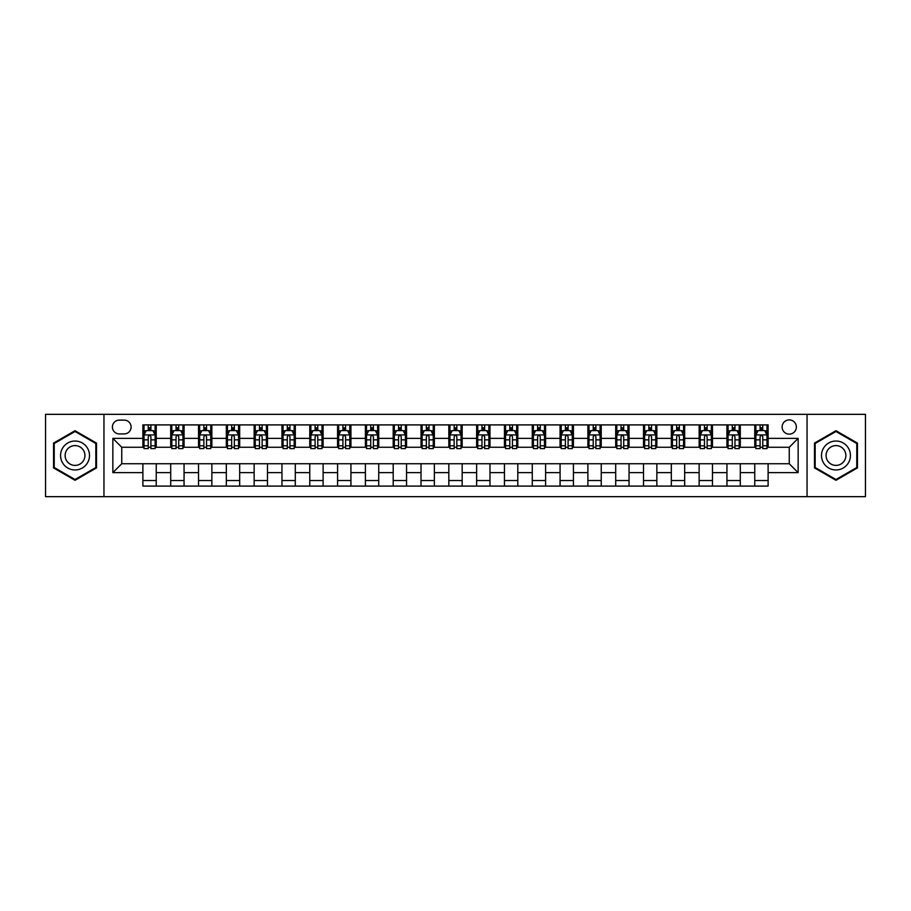 <?xml version="1.0" encoding="UTF-8"?>
<svg xmlns="http://www.w3.org/2000/svg" width="911" height="911" viewBox="0 0 911 911"><rect width="100%" height="100%" fill="white"/><g stroke="black" fill="none" stroke-linecap="round" stroke-linejoin="round"><path stroke-width="1.37" d="M789.245 419.903A7.117 7.117 0 0 0 782.128 427.02A7.117 7.117 0 0 0 789.245 434.137A7.117 7.117 0 0 0 796.362 427.02A7.117 7.117 0 0 0 789.245 419.903M807.044 496.666L865.45 496.666L865.45 414.334L807.044 414.334L807.044 496.666L103.956 496.666L103.956 414.334L45.55 414.334L45.55 496.666L103.956 496.666M119.307 433.921L124.203 433.921A6.901 6.901 0 0 0 131.104 427.02A6.901 6.901 0 0 0 124.203 420.119L119.307 420.119A6.901 6.901 0 0 0 112.406 427.02A6.901 6.901 0 0 0 119.307 433.921M807.044 414.334L103.956 414.334M142.89 472.627L112.85 472.627L112.85 438.373L142.89 438.373L142.89 447.267L121.755 447.267L121.755 463.733L142.89 463.733L142.89 486.098L768.11 486.098L768.11 463.733L789.245 463.733L789.245 447.267L768.11 447.267L768.11 438.373L798.15 438.373L798.15 472.627L768.11 472.627M768.11 438.373L768.11 424.902L142.89 424.902L142.89 438.373M754.763 424.902L754.763 447.267L755.868 447.267M760.093 447.267L762.769 447.267M766.994 447.267L768.11 447.267M754.763 447.267L739.185 447.267M726.944 424.902L726.944 447.267L728.06 447.267M732.285 447.267L734.961 447.267M726.944 447.267L711.366 447.267M699.136 424.902L699.136 447.267L700.252 447.267M704.476 447.267L707.141 447.267M699.136 447.267L683.557 447.267M671.327 424.902L671.327 447.267L672.432 447.267M676.657 447.267L679.333 447.267M671.327 447.267L655.749 447.267M643.508 424.902L643.508 447.267L644.624 447.267M648.848 447.267L651.524 447.267M643.508 447.267L627.93 447.267M615.699 424.902L615.699 447.267L616.815 447.267M621.04 447.267L623.705 447.267M615.699 447.267L600.121 447.267M587.891 424.902L587.891 447.267L588.996 447.267M593.22 447.267L595.896 447.267M587.891 447.267L572.313 447.267M560.071 424.902L560.071 447.267L561.187 447.267M565.412 447.267L568.088 447.267M560.071 447.267L544.493 447.267M532.263 424.902L532.263 447.267L533.379 447.267M537.604 447.267L540.269 447.267M532.263 447.267L516.685 447.267M504.455 424.902L504.455 447.267L505.559 447.267M509.784 447.267L512.46 447.267M504.455 447.267L488.877 447.267M476.635 424.902L476.635 447.267L477.751 447.267M481.976 447.267L484.652 447.267M476.635 447.267L461.057 447.267M448.827 424.902L448.827 447.267L449.943 447.267M454.168 447.267L456.832 447.267M448.827 447.267L433.249 447.267M421.019 424.902L421.019 447.267L422.123 447.267M426.348 447.267L429.024 447.267M421.019 447.267L405.441 447.267M393.199 424.902L393.199 447.267L394.315 447.267M398.54 447.267L401.216 447.267M393.199 447.267L377.621 447.267M365.391 424.902L365.391 447.267L366.507 447.267M370.731 447.267L373.396 447.267M365.391 447.267L349.813 447.267M337.582 424.902L337.582 447.267L338.687 447.267M342.912 447.267L345.588 447.267M337.582 447.267L322.004 447.267M309.763 424.902L309.763 447.267L310.879 447.267M315.104 447.267L317.78 447.267M309.763 447.267L294.185 447.267M281.954 424.902L281.954 447.267L283.07 447.267M287.295 447.267L289.96 447.267M281.954 447.267L266.376 447.267M254.146 424.902L254.146 447.267L255.251 447.267M259.476 447.267L262.152 447.267M254.146 447.267L238.568 447.267M226.327 424.902L226.327 447.267L227.443 447.267M231.667 447.267L234.343 447.267M226.327 447.267L210.748 447.267M198.518 424.902L198.518 447.267L199.634 447.267M203.859 447.267L206.524 447.267M198.518 447.267L182.94 447.267M170.71 424.902L170.71 447.267L171.815 447.267M176.039 447.267L178.715 447.267M170.71 447.267L155.132 447.267M142.89 447.267L144.006 447.267M148.231 447.267L150.907 447.267M142.89 463.733L156.236 463.733L156.236 486.098M768.11 463.733L156.236 463.733M156.236 424.902L156.236 447.267M142.89 430.47L144.006 430.47M148.231 430.47L150.907 430.47M155.132 430.47L156.236 430.47M142.89 480.53L156.236 480.53M170.71 463.733L170.71 486.098M184.056 424.902L184.056 447.267M170.71 430.47L171.815 430.47M176.039 430.47L178.715 430.47M182.94 430.47L184.056 430.47M184.056 463.733L184.056 486.098M170.71 480.53L184.056 480.53M198.518 463.733L198.518 486.098M211.864 463.733L211.864 486.098M198.518 480.53L211.864 480.53M211.864 424.902L211.864 447.267M198.518 430.47L199.634 430.47M203.859 430.47L206.524 430.47M210.748 430.47L211.864 430.47M226.327 463.733L226.327 486.098M239.673 463.733L239.673 486.098M226.327 480.53L239.673 480.53M239.673 424.902L239.673 447.267M226.327 430.47L227.443 430.47M231.667 430.47L234.343 430.47M238.568 430.47L239.673 430.47M254.146 463.733L254.146 486.098M267.492 463.733L267.492 486.098M254.146 480.53L267.492 480.53M267.492 424.902L267.492 447.267M254.146 430.47L255.251 430.47M259.476 430.47L262.152 430.47M266.376 430.47L267.492 430.47M281.954 463.733L281.954 486.098M295.301 463.733L295.301 486.098M281.954 480.53L295.301 480.53M295.301 424.902L295.301 447.267M281.954 430.47L283.07 430.47M287.295 430.47L289.96 430.47M294.185 430.47L295.301 430.47M309.763 463.733L309.763 486.098M323.109 463.733L323.109 486.098M309.763 480.53L323.109 480.53M323.109 424.902L323.109 447.267M309.763 430.47L310.879 430.47M315.104 430.47L317.78 430.47M322.004 430.47L323.109 430.47M337.582 463.733L337.582 486.098M350.929 463.733L350.929 486.098M337.582 480.53L350.929 480.53M350.929 424.902L350.929 447.267M337.582 430.47L338.687 430.47M342.912 430.47L345.588 430.47M349.813 430.47L350.929 430.47M365.391 463.733L365.391 486.098M378.737 463.733L378.737 486.098M365.391 480.53L378.737 480.53M378.737 424.902L378.737 447.267M365.391 430.47L366.507 430.47M370.731 430.47L373.396 430.47M377.621 430.47L378.737 430.47M393.199 463.733L393.199 486.098M406.545 463.733L406.545 486.098M393.199 480.53L406.545 480.53M406.545 424.902L406.545 447.267M393.199 430.47L394.315 430.47M398.54 430.47L401.216 430.47M405.441 430.47L406.545 430.47M421.019 463.733L421.019 486.098M434.365 463.733L434.365 486.098M421.019 480.53L434.365 480.53M434.365 424.902L434.365 447.267M421.019 430.47L422.123 430.47M426.348 430.47L429.024 430.47M433.249 430.47L434.365 430.47M448.827 463.733L448.827 486.098M462.173 463.733L462.173 486.098M448.827 480.53L462.173 480.53M462.173 424.902L462.173 447.267M448.827 430.47L449.943 430.47M454.168 430.47L456.832 430.47M461.057 430.47L462.173 430.47M476.635 463.733L476.635 486.098M489.981 463.733L489.981 486.098M476.635 480.53L489.981 480.53M489.981 424.902L489.981 447.267M476.635 430.47L477.751 430.47M481.976 430.47L484.652 430.47M488.877 430.47L489.981 430.47M504.455 463.733L504.455 486.098M517.801 463.733L517.801 486.098M504.455 480.53L517.801 480.53M517.801 424.902L517.801 447.267M504.455 430.47L505.559 430.47M509.784 430.47L512.46 430.47M516.685 430.47L517.801 430.47M532.263 463.733L532.263 486.098M545.609 463.733L545.609 486.098M532.263 480.53L545.609 480.53M545.609 424.902L545.609 447.267M532.263 430.47L533.379 430.47M537.604 430.47L540.269 430.47M544.493 430.47L545.609 430.47M560.071 463.733L560.071 486.098M573.418 463.733L573.418 486.098M560.071 480.53L573.418 480.53M573.418 424.902L573.418 447.267M560.071 430.47L561.187 430.47M565.412 430.47L568.088 430.47M572.313 430.47L573.418 430.47M587.891 463.733L587.891 486.098M601.237 463.733L601.237 486.098M587.891 480.53L601.237 480.53M601.237 424.902L601.237 447.267M587.891 430.47L588.996 430.47M593.22 430.47L595.896 430.47M600.121 430.47L601.237 430.47M615.699 463.733L615.699 486.098M629.045 463.733L629.045 486.098M615.699 480.53L629.045 480.53M629.045 424.902L629.045 447.267M615.699 430.47L616.815 430.47M621.04 430.47L623.705 430.47M627.93 430.47L629.045 430.47M643.508 463.733L643.508 486.098M656.854 463.733L656.854 486.098M643.508 480.53L656.854 480.53M656.854 424.902L656.854 447.267M643.508 430.47L644.624 430.47M648.848 430.47L651.524 430.47M655.749 430.47L656.854 430.47M671.327 463.733L671.327 486.098M684.673 463.733L684.673 486.098M671.327 480.53L684.673 480.53M684.673 424.902L684.673 447.267M671.327 430.47L672.432 430.47M676.657 430.47L679.333 430.47M683.557 430.47L684.673 430.47M699.136 463.733L699.136 486.098M712.482 463.733L712.482 486.098M699.136 480.53L712.482 480.53M712.482 424.902L712.482 447.267M699.136 430.47L700.252 430.47M704.476 430.47L707.141 430.47M711.366 430.47L712.482 430.47M726.944 463.733L726.944 486.098M740.29 463.733L740.29 486.098M726.944 480.53L740.29 480.53M740.29 424.902L740.29 447.267M726.944 430.47L728.06 430.47M732.285 430.47L734.961 430.47M739.185 430.47L740.29 430.47M754.763 463.733L754.763 486.098M754.763 480.53L768.11 480.53M754.763 430.47L755.868 430.47M760.093 430.47L762.769 430.47M766.994 430.47L768.11 430.47M121.755 447.267L112.85 438.373M121.755 463.733L112.85 472.627M798.15 438.373L789.245 447.267M798.15 472.627L789.245 463.733M75.032 480.291L96.498 467.901L96.498 443.099L75.032 430.709L53.555 443.099L53.555 467.901L75.032 480.291M857.445 443.099L835.968 430.709L814.502 443.099L814.502 467.901L835.968 480.291L857.445 467.901L857.445 443.099M150.907 427.794L148.231 427.794M155.132 445.809L150.907 445.809L150.907 448.599L155.132 448.599L155.132 435.025L152.9 430.584L146.227 430.584L144.006 435.025L144.006 448.599L148.231 448.599L148.231 445.809L144.006 445.809M144.006 435.025L144.006 424.902M155.132 435.025L155.132 424.902M148.231 430.584L148.231 424.902M150.907 424.902L150.907 430.584M150.907 445.809L150.907 436.699C150.019 434.98 149.119 434.98 148.231 436.699L148.231 445.809M178.715 427.794L176.039 427.794M182.94 445.809L178.715 445.809L178.715 448.599L182.94 448.599L182.94 435.025L180.72 430.584L174.047 430.584L171.815 435.025L171.815 448.599L176.039 448.599L176.039 445.809L171.815 445.809M171.815 435.025L171.815 424.902M182.94 435.025L182.94 424.902M176.039 430.584L176.039 424.902M178.715 424.902L178.715 430.584M178.715 445.809L178.715 436.699C177.827 434.98 176.939 434.98 176.039 436.699L176.039 445.809M206.524 427.794L203.859 427.794M210.748 445.809L206.524 445.809L206.524 448.599L210.748 448.599L210.748 435.025L208.528 430.584L201.855 430.584L199.634 435.025L199.634 448.599L203.859 448.599L203.859 445.809L199.634 445.809M199.634 435.025L199.634 424.902M210.748 435.025L210.748 424.902M203.859 430.584L203.859 424.902M206.524 424.902L206.524 430.584M206.524 445.809L206.524 436.699C205.635 434.98 204.747 434.98 203.859 436.699L203.859 445.809M234.343 427.794L231.667 427.794M238.568 445.809L234.343 445.809L234.343 448.599L238.568 448.599L238.568 435.025L236.336 430.584L229.663 430.584L227.443 435.025L227.443 448.599L231.667 448.599L231.667 445.809L227.443 445.809M227.443 435.025L227.443 424.902M238.568 435.025L238.568 424.902M231.667 430.584L231.667 424.902M234.343 424.902L234.343 430.584M234.343 445.809L234.343 436.699C233.455 434.98 232.556 434.98 231.667 436.699L231.667 445.809M262.152 427.794L259.476 427.794M266.376 445.809L262.152 445.809L262.152 448.599L266.376 448.599L266.376 435.025L264.156 430.584L257.483 430.584L255.251 435.025L255.251 448.599L259.476 448.599L259.476 445.809L255.251 445.809M255.251 435.025L255.251 424.902M266.376 435.025L266.376 424.902M259.476 430.584L259.476 424.902M262.152 424.902L262.152 430.584M262.152 445.809L262.152 436.699C261.263 434.98 260.375 434.98 259.476 436.699L259.476 445.809M87.558 448.269A14.462 14.462 0 0 0 67.801 442.974A14.462 14.462 0 0 0 62.506 462.731A14.462 14.462 0 0 0 82.263 468.026A14.462 14.462 0 0 0 87.558 448.269M83.607 450.546A9.896 9.896 0 0 0 70.079 446.925A9.896 9.896 0 0 0 66.457 460.454A9.896 9.896 0 0 0 79.986 464.075A9.896 9.896 0 0 0 83.607 450.546M75.032 479.516L54.227 467.514L54.227 443.486L75.032 431.484L95.837 443.486L95.837 467.514L75.032 479.516M835.968 469.962A14.462 14.462 0 0 0 850.43 455.5A14.462 14.462 0 0 0 835.968 441.038A14.462 14.462 0 0 0 821.506 455.5A14.462 14.462 0 0 0 835.968 469.962M835.968 465.396A9.896 9.896 0 0 0 845.875 455.5A9.896 9.896 0 0 0 835.968 445.604A9.896 9.896 0 0 0 826.072 455.5A9.896 9.896 0 0 0 835.968 465.396M815.163 443.486L835.968 431.484L856.773 443.486L856.773 467.514L835.968 479.516L815.163 467.514L815.163 443.486M289.96 427.794L287.295 427.794M294.185 445.809L289.96 445.809L289.96 448.599L294.185 448.599L294.185 435.025L291.964 430.584L285.291 430.584L283.07 435.025L283.07 448.599L287.295 448.599L287.295 445.809L283.07 445.809M283.07 435.025L283.07 424.902M294.185 435.025L294.185 424.902M287.295 430.584L287.295 424.902M289.96 424.902L289.96 430.584M289.96 445.809L289.96 436.699C289.072 434.98 288.183 434.98 287.295 436.699L287.295 445.809M317.78 427.794L315.104 427.794M322.004 445.809L317.78 445.809L317.78 448.599L322.004 448.599L322.004 435.025L319.772 430.584L313.099 430.584L310.879 435.025L310.879 448.599L315.104 448.599L315.104 445.809L310.879 445.809M310.879 435.025L310.879 424.902M322.004 435.025L322.004 424.902M315.104 430.584L315.104 424.902M317.78 424.902L317.78 430.584M317.78 445.809L317.78 436.699C316.891 434.98 315.992 434.98 315.104 436.699L315.104 445.809M345.588 427.794L342.912 427.794M349.813 445.809L345.588 445.809L345.588 448.599L349.813 448.599L349.813 435.025L347.592 430.584L340.919 430.584L338.687 435.025L338.687 448.599L342.912 448.599L342.912 445.809L338.687 445.809M338.687 435.025L338.687 424.902M349.813 435.025L349.813 424.902M342.912 430.584L342.912 424.902M345.588 424.902L345.588 430.584M345.588 445.809L345.588 436.699C344.7 434.98 343.811 434.98 342.912 436.699L342.912 445.809M373.396 427.794L370.731 427.794M377.621 445.809L373.396 445.809L373.396 448.599L377.621 448.599L377.621 435.025L375.4 430.584L368.727 430.584L366.507 435.025L366.507 448.599L370.731 448.599L370.731 445.809L366.507 445.809M366.507 435.025L366.507 424.902M377.621 435.025L377.621 424.902M370.731 430.584L370.731 424.902M373.396 424.902L373.396 430.584M373.396 445.809L373.396 436.699C372.508 434.98 371.62 434.98 370.731 436.699L370.731 445.809M401.216 427.794L398.54 427.794M405.441 445.809L401.216 445.809L401.216 448.599L405.441 448.599L405.441 435.025L403.209 430.584L396.536 430.584L394.315 435.025L394.315 448.599L398.54 448.599L398.54 445.809L394.315 445.809M394.315 435.025L394.315 424.902M405.441 435.025L405.441 424.902M398.54 430.584L398.54 424.902M401.216 424.902L401.216 430.584M401.216 445.809L401.216 436.699C400.328 434.98 399.428 434.98 398.54 436.699L398.54 445.809M429.024 427.794L426.348 427.794M433.249 445.809L429.024 445.809L429.024 448.599L433.249 448.599L433.249 435.025L431.028 430.584L424.355 430.584L422.123 435.025L422.123 448.599L426.348 448.599L426.348 445.809L422.123 445.809M422.123 435.025L422.123 424.902M433.249 435.025L433.249 424.902M426.348 430.584L426.348 424.902M429.024 424.902L429.024 430.584M429.024 445.809L429.024 436.699C428.136 434.98 427.248 434.98 426.348 436.699L426.348 445.809M456.832 427.794L454.168 427.794M461.057 445.809L456.832 445.809L456.832 448.599L461.057 448.599L461.057 435.025L458.837 430.584L452.163 430.584L449.943 435.025L449.943 448.599L454.168 448.599L454.168 445.809L449.943 445.809M449.943 435.025L449.943 424.902M461.057 435.025L461.057 424.902M454.168 430.584L454.168 424.902M456.832 424.902L456.832 430.584M456.832 445.809L456.832 436.699C455.944 434.98 455.056 434.98 454.168 436.699L454.168 445.809M484.652 427.794L481.976 427.794M488.877 445.809L484.652 445.809L484.652 448.599L488.877 448.599L488.877 435.025L486.645 430.584L479.972 430.584L477.751 435.025L477.751 448.599L481.976 448.599L481.976 445.809L477.751 445.809M477.751 435.025L477.751 424.902M488.877 435.025L488.877 424.902M481.976 430.584L481.976 424.902M484.652 424.902L484.652 430.584M484.652 445.809L484.652 436.699C483.764 434.98 482.864 434.98 481.976 436.699L481.976 445.809M512.46 427.794L509.784 427.794M516.685 445.809L512.46 445.809L512.46 448.599L516.685 448.599L516.685 435.025L514.464 430.584L507.791 430.584L505.559 435.025L505.559 448.599L509.784 448.599L509.784 445.809L505.559 445.809M505.559 435.025L505.559 424.902M516.685 435.025L516.685 424.902M509.784 430.584L509.784 424.902M512.46 424.902L512.46 430.584M512.46 445.809L512.46 436.699C511.572 434.98 510.684 434.98 509.784 436.699L509.784 445.809M540.269 427.794L537.604 427.794M544.493 445.809L540.269 445.809L540.269 448.599L544.493 448.599L544.493 435.025L542.273 430.584L535.6 430.584L533.379 435.025L533.379 448.599L537.604 448.599L537.604 445.809L533.379 445.809M533.379 435.025L533.379 424.902M544.493 435.025L544.493 424.902M537.604 430.584L537.604 424.902M540.269 424.902L540.269 430.584M540.269 445.809L540.269 436.699C539.38 434.98 538.492 434.98 537.604 436.699L537.604 445.809M568.088 427.794L565.412 427.794M572.313 445.809L568.088 445.809L568.088 448.599L572.313 448.599L572.313 435.025L570.081 430.584L563.408 430.584L561.187 435.025L561.187 448.599L565.412 448.599L565.412 445.809L561.187 445.809M561.187 435.025L561.187 424.902M572.313 435.025L572.313 424.902M565.412 430.584L565.412 424.902M568.088 424.902L568.088 430.584M568.088 445.809L568.088 436.699C567.2 434.98 566.3 434.98 565.412 436.699L565.412 445.809M595.896 427.794L593.22 427.794M600.121 445.809L595.896 445.809L595.896 448.599L600.121 448.599L600.121 435.025L597.901 430.584L591.228 430.584L588.996 435.025L588.996 448.599L593.22 448.599L593.22 445.809L588.996 445.809M588.996 435.025L588.996 424.902M600.121 435.025L600.121 424.902M593.22 430.584L593.22 424.902M595.896 424.902L595.896 430.584M595.896 445.809L595.896 436.699C595.008 434.98 594.12 434.98 593.22 436.699L593.22 445.809M623.705 427.794L621.04 427.794M627.93 445.809L623.705 445.809L623.705 448.599L627.93 448.599L627.93 435.025L625.709 430.584L619.036 430.584L616.815 435.025L616.815 448.599L621.04 448.599L621.04 445.809L616.815 445.809M616.815 435.025L616.815 424.902M627.93 435.025L627.93 424.902M621.04 430.584L621.04 424.902M623.705 424.902L623.705 430.584M623.705 445.809L623.705 436.699C622.817 434.98 621.928 434.98 621.04 436.699L621.04 445.809M651.524 427.794L648.848 427.794M655.749 445.809L651.524 445.809L651.524 448.599L655.749 448.599L655.749 435.025L653.517 430.584L646.844 430.584L644.624 435.025L644.624 448.599L648.848 448.599L648.848 445.809L644.624 445.809M644.624 435.025L644.624 424.902M655.749 435.025L655.749 424.902M648.848 430.584L648.848 424.902M651.524 424.902L651.524 430.584M651.524 445.809L651.524 436.699C650.636 434.98 649.737 434.98 648.848 436.699L648.848 445.809M679.333 427.794L676.657 427.794M683.557 445.809L679.333 445.809L679.333 448.599L683.557 448.599L683.557 435.025L681.337 430.584L674.664 430.584L672.432 435.025L672.432 448.599L676.657 448.599L676.657 445.809L672.432 445.809M672.432 435.025L672.432 424.902M683.557 435.025L683.557 424.902M676.657 430.584L676.657 424.902M679.333 424.902L679.333 430.584M679.333 445.809L679.333 436.699C678.444 434.98 677.556 434.98 676.657 436.699L676.657 445.809M707.141 427.794L704.476 427.794M711.366 445.809L707.141 445.809L707.141 448.599L711.366 448.599L711.366 435.025L709.145 430.584L702.472 430.584L700.252 435.025L700.252 448.599L704.476 448.599L704.476 445.809L700.252 445.809M700.252 435.025L700.252 424.902M711.366 435.025L711.366 424.902M704.476 430.584L704.476 424.902M707.141 424.902L707.141 430.584M707.141 445.809L707.141 436.699C706.253 434.98 705.365 434.98 704.476 436.699L704.476 445.809M734.961 427.794L732.285 427.794M739.185 445.809L734.961 445.809L734.961 448.599L739.185 448.599L739.185 435.025L736.953 430.584L730.28 430.584L728.06 435.025L728.06 448.599L732.285 448.599L732.285 445.809L728.06 445.809M728.06 435.025L728.06 424.902M739.185 435.025L739.185 424.902M732.285 430.584L732.285 424.902M734.961 424.902L734.961 430.584M734.961 445.809L734.961 436.699C734.072 434.98 733.173 434.98 732.285 436.699L732.285 445.809M762.769 427.794L760.093 427.794M766.994 445.809L762.769 445.809L762.769 448.599L766.994 448.599L766.994 435.025L764.773 430.584L758.1 430.584L755.868 435.025L755.868 448.599L760.093 448.599L760.093 445.809L755.868 445.809M755.868 435.025L755.868 424.902M766.994 435.025L766.994 424.902M760.093 430.584L760.093 424.902M762.769 424.902L762.769 430.584M762.769 445.809L762.769 436.699C761.881 434.98 760.992 434.98 760.093 436.699L760.093 445.809M170.71 472.627L156.236 472.627M170.71 438.373L156.236 438.373M198.518 438.373L184.056 438.373M198.518 472.627L184.056 472.627M226.327 438.373L211.864 438.373M226.327 472.627L211.864 472.627M254.146 438.373L239.673 438.373M254.146 472.627L239.673 472.627M281.954 438.373L267.492 438.373M281.954 472.627L267.492 472.627M309.763 438.373L295.301 438.373M309.763 472.627L295.301 472.627M337.582 438.373L323.109 438.373M337.582 472.627L323.109 472.627M365.391 438.373L350.929 438.373M365.391 472.627L350.929 472.627M393.199 438.373L378.737 438.373M393.199 472.627L378.737 472.627M421.019 438.373L406.545 438.373M421.019 472.627L406.545 472.627M448.827 438.373L434.365 438.373M448.827 472.627L434.365 472.627M476.635 438.373L462.173 438.373M476.635 472.627L462.173 472.627M504.455 438.373L489.981 438.373M504.455 472.627L489.981 472.627M532.263 438.373L517.801 438.373M532.263 472.627L517.801 472.627M560.071 438.373L545.609 438.373M560.071 472.627L545.609 472.627M587.891 438.373L573.418 438.373M587.891 472.627L573.418 472.627M615.699 438.373L601.237 438.373M615.699 472.627L601.237 472.627M643.508 438.373L629.045 438.373M643.508 472.627L629.045 472.627M671.327 438.373L656.854 438.373M671.327 472.627L656.854 472.627M699.136 438.373L684.673 438.373M699.136 472.627L684.673 472.627M726.944 438.373L712.482 438.373M726.944 472.627L712.482 472.627M754.763 438.373L740.29 438.373M754.763 472.627L740.29 472.627M155.075 434.923L144.063 434.923M144.006 430.846L146.102 430.846M153.037 430.846L155.132 430.846M148.231 439.854L144.006 439.854M155.132 439.854L150.907 439.854M150.907 429.218L148.231 429.218M182.883 434.923L171.872 434.923M171.815 430.846L173.91 430.846M180.845 430.846L182.94 430.846M176.039 439.854L171.815 439.854M182.94 439.854L178.715 439.854M178.715 429.218L176.039 429.218M210.703 434.923L199.68 434.923M199.634 430.846L201.718 430.846M208.665 430.846L210.748 430.846M203.859 439.854L199.634 439.854M210.748 439.854L206.524 439.854M206.524 429.218L203.859 429.218M238.511 434.923L227.499 434.923M227.443 430.846L229.538 430.846M236.473 430.846L238.568 430.846M231.667 439.854L227.443 439.854M238.568 439.854L234.343 439.854M234.343 429.218L231.667 429.218M266.319 434.923L255.308 434.923M255.251 430.846L257.346 430.846M264.281 430.846L266.376 430.846M259.476 439.854L255.251 439.854M266.376 439.854L262.152 439.854M262.152 429.218L259.476 429.218M294.139 434.923L283.116 434.923M283.07 430.846L285.154 430.846M292.101 430.846L294.185 430.846M287.295 439.854L283.07 439.854M294.185 439.854L289.96 439.854M289.96 429.218L287.295 429.218M321.947 434.923L310.936 434.923M310.879 430.846L312.974 430.846M319.909 430.846L322.004 430.846M315.104 439.854L310.879 439.854M322.004 439.854L317.78 439.854M317.78 429.218L315.104 429.218M349.756 434.923L338.744 434.923M338.687 430.846L340.782 430.846M347.717 430.846L349.813 430.846M342.912 439.854L338.687 439.854M349.813 439.854L345.588 439.854M345.588 429.218L342.912 429.218M377.575 434.923L366.552 434.923M366.507 430.846L368.591 430.846M375.537 430.846L377.621 430.846M370.731 439.854L366.507 439.854M377.621 439.854L373.396 439.854M373.396 429.218L370.731 429.218M405.384 434.923L394.372 434.923M394.315 430.846L396.41 430.846M403.345 430.846L405.441 430.846M398.54 439.854L394.315 439.854M405.441 439.854L401.216 439.854M401.216 429.218L398.54 429.218M433.192 434.923L422.18 434.923M422.123 430.846L424.219 430.846M431.154 430.846L433.249 430.846M426.348 439.854L422.123 439.854M433.249 439.854L429.024 439.854M429.024 429.218L426.348 429.218M461.012 434.923L449.988 434.923M449.943 430.846L452.027 430.846M458.973 430.846L461.057 430.846M454.168 439.854L449.943 439.854M461.057 439.854L456.832 439.854M456.832 429.218L454.168 429.218M488.82 434.923L477.808 434.923M477.751 430.846L479.846 430.846M486.781 430.846L488.877 430.846M481.976 439.854L477.751 439.854M488.877 439.854L484.652 439.854M484.652 429.218L481.976 429.218M516.628 434.923L505.616 434.923M505.559 430.846L507.655 430.846M514.59 430.846L516.685 430.846M509.784 439.854L505.559 439.854M516.685 439.854L512.46 439.854M512.46 429.218L509.784 429.218M544.448 434.923L533.425 434.923M533.379 430.846L535.463 430.846M542.409 430.846L544.493 430.846M537.604 439.854L533.379 439.854M544.493 439.854L540.269 439.854M540.269 429.218L537.604 429.218M572.256 434.923L561.244 434.923M561.187 430.846L563.283 430.846M570.218 430.846L572.313 430.846M565.412 439.854L561.187 439.854M572.313 439.854L568.088 439.854M568.088 429.218L565.412 429.218M600.064 434.923L589.053 434.923M588.996 430.846L591.091 430.846M598.026 430.846L600.121 430.846M593.22 439.854L588.996 439.854M600.121 439.854L595.896 439.854M595.896 429.218L593.22 429.218M627.884 434.923L616.861 434.923M616.815 430.846L618.899 430.846M625.846 430.846L627.93 430.846M621.04 439.854L616.815 439.854M627.93 439.854L623.705 439.854M623.705 429.218L621.04 429.218M655.692 434.923L644.681 434.923M644.624 430.846L646.719 430.846M653.654 430.846L655.749 430.846M648.848 439.854L644.624 439.854M655.749 439.854L651.524 439.854M651.524 429.218L648.848 429.218M683.501 434.923L672.489 434.923M672.432 430.846L674.527 430.846M681.462 430.846L683.557 430.846M676.657 439.854L672.432 439.854M683.557 439.854L679.333 439.854M679.333 429.218L676.657 429.218M711.32 434.923L700.297 434.923M700.252 430.846L702.335 430.846M709.282 430.846L711.366 430.846M704.476 439.854L700.252 439.854M711.366 439.854L707.141 439.854M707.141 429.218L704.476 429.218M739.128 434.923L728.117 434.923M728.06 430.846L730.155 430.846M737.09 430.846L739.185 430.846M732.285 439.854L728.06 439.854M739.185 439.854L734.961 439.854M734.961 429.218L732.285 429.218M766.937 434.923L755.925 434.923M755.868 430.846L757.963 430.846M764.898 430.846L766.994 430.846M760.093 439.854L755.868 439.854M766.994 439.854L762.769 439.854M762.769 429.218L760.093 429.218"/></g></svg>
